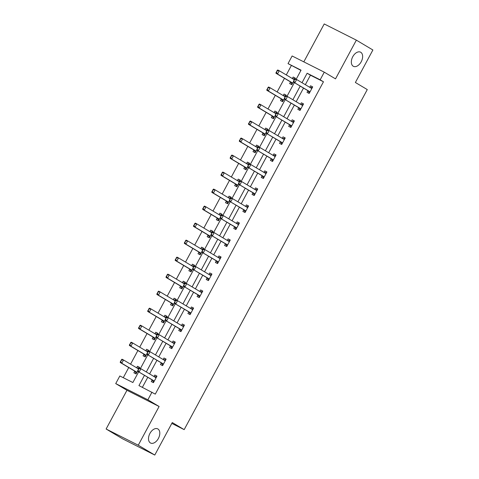 <?xml version="1.0" encoding="UTF-8"?>
<svg xmlns="http://www.w3.org/2000/svg" width="479" height="479" viewBox="0 0 479 479"><rect width="100%" height="100%" fill="white"/><g stroke="black" fill="none" stroke-linecap="round" stroke-linejoin="round"><path stroke-width="0.72" d="M353.227 66.228A7.933 4.916 -63.3 0 1 352.676 56.881A7.933 4.916 -63.3 0 1 360.555 52.163A7.933 4.916 -63.3 0 1 360.741 52.265A7.933 4.916 -63.3 0 1 361.298 61.611A7.933 4.916 -63.3 0 1 353.412 66.33A7.933 4.916 -63.3 0 1 353.227 66.228M150.394 442.931A7.933 4.916 -63.3 0 1 149.843 433.585A7.933 4.916 -63.3 0 1 157.723 428.867A7.933 4.916 -63.3 0 1 157.908 428.968A7.933 4.916 -63.3 0 1 158.465 438.315A7.933 4.916 -63.3 0 1 150.58 443.033A7.933 4.916 -63.3 0 1 150.394 442.931M300.926 70.413L288.029 63.611L292.136 55.977L324.271 72.173L320.164 79.807L307.135 73.239L302.033 82.717M171.817 423.406L184.176 429.633L367.279 89.579L355.382 82.49L372.884 49.99L356.358 40.146L324.223 23.95L303.812 61.857M184.176 429.633L172.278 422.55L154.777 455.05L122.642 438.854L106.116 429.01L138.257 445.207L159.1 406.491L147.867 399.797L115.726 383.601L119.84 375.967L132.869 382.529L138.623 371.848M159.1 406.491L126.965 390.289L106.116 429.01M126.965 390.289L115.726 383.601M291.334 65.575L286.292 74.934M284.472 78.317L277.131 91.95M275.311 95.333L267.971 108.961M266.15 112.343L258.81 125.977M256.989 129.36L249.649 142.993M247.829 146.37L240.488 160.004M238.668 163.387L231.327 177.02M229.507 180.397L222.166 194.031M220.346 197.414L213.005 211.047M211.185 214.424L203.844 228.058M202.024 231.441L194.684 245.074M192.863 248.451L185.523 262.085M183.702 265.468L176.362 279.101M174.542 282.484L167.201 296.118M165.381 299.495L158.04 313.128M156.22 316.511L148.879 330.145M147.059 333.522L139.718 347.155M137.898 350.538L130.557 364.172M128.737 367.549L123.271 377.697M154.777 455.05L138.257 445.207M134.797 371.165L133.904 372.818L136.078 373.913L137.617 371.051M138.922 368.004L139.599 367.369L137.431 366.273L136.617 367.782M143.957 354.149L143.065 355.807L145.239 356.897L146.778 354.041M148.083 350.993L148.759 350.353L146.592 349.263L145.778 350.766M153.118 337.138L152.226 338.791L154.4 339.886L155.938 337.024M157.549 334.037L157.92 333.342L155.753 332.246L154.939 333.755M162.279 320.122L161.387 321.774L163.561 322.87L165.099 320.014M166.405 316.966L167.081 316.326L164.914 315.236L164.099 316.739M171.44 303.111L170.548 304.764L172.721 305.859L174.26 302.997M175.565 299.95L176.242 299.315L174.075 298.219L173.26 299.728M180.601 286.095L179.709 287.747L181.882 288.843L183.421 285.987M185.032 282.993L185.403 282.299L183.235 281.203L182.421 282.712M189.762 269.084L188.87 270.737L191.043 271.832L192.582 268.97M194.193 265.983L194.564 265.288L192.396 264.192L191.582 265.701M198.923 252.068L198.031 253.72L200.204 254.816L201.743 251.954M203.048 248.906L203.725 248.272L201.557 247.176L200.743 248.685M208.084 235.057L207.191 236.71L209.365 237.806L210.904 234.944M212.514 231.95L212.886 231.261L210.718 230.165L209.904 231.668M217.244 218.041L216.352 219.693L218.526 220.789L220.065 217.927M221.675 214.939L222.046 214.245L219.879 213.149L219.065 214.658M226.405 201.024L225.513 202.683L227.687 203.773L229.225 200.917M230.531 197.869L231.207 197.234L229.04 196.139L228.226 197.641M235.566 184.014L234.674 185.666L236.848 186.762L238.386 183.9M239.997 180.912L240.368 180.218L238.201 179.122L237.386 180.631M244.727 166.997L243.835 168.656L246.008 169.746L247.547 166.89M249.158 163.896L249.529 163.201L247.362 162.112L246.547 163.614M253.888 149.987L252.996 151.639L255.169 152.735L256.708 149.873M258.013 146.825L258.69 146.191L256.522 145.095L255.708 146.604M263.049 132.97L262.157 134.623L264.33 135.719L265.869 132.863M267.48 129.869L267.851 129.174L265.683 128.079L264.869 129.587M272.21 115.96L271.318 117.612L273.491 118.708L275.03 115.846M276.64 112.858L277.012 112.164L274.844 111.068L274.03 112.577M281.371 98.943L280.478 100.596L282.652 101.692L284.191 98.83M285.502 95.782L286.179 95.147L284.005 94.052L283.191 95.56M290.531 81.933L289.639 83.585L291.813 84.681L293.352 81.819M294.663 78.772L295.339 78.137L293.166 77.041L292.352 78.544M144.472 375.332L138.946 385.595L155.28 394.133L323.469 81.777L310.44 75.209L305.339 84.687M303.518 88.07L296.178 101.704M294.357 105.081L287.011 118.714M285.191 122.097L277.85 135.731M276.03 139.108L268.689 152.741M266.869 156.124L259.528 169.758M257.708 173.135L250.367 186.768M248.547 190.151L241.206 203.785M239.386 207.167L232.046 220.801M230.225 224.178L222.885 237.812M221.064 241.194L213.724 254.828M211.904 258.205L204.563 271.838M202.743 275.221L195.402 288.855M193.582 292.232L186.241 305.865M184.421 309.248L177.08 322.882M175.26 326.259L167.919 339.892M166.099 343.275L158.759 356.909M156.938 360.292L149.598 373.925M147.777 377.302L142.383 387.325M152.166 379.919L151.274 381.577L153.448 382.667L156.968 376.123L154.801 375.033L153.987 376.536M161.327 362.908L160.435 364.561L162.609 365.657L166.129 359.112L163.962 358.017L163.147 359.525M170.488 345.892L169.596 347.544L171.769 348.64L175.29 342.096L173.123 341L172.308 342.509M179.649 328.881L178.757 330.534L180.93 331.63L184.457 325.085L182.283 323.99L181.469 325.498M188.81 311.865L187.918 313.517L190.091 314.613L193.618 308.069L191.444 306.973L190.63 308.482M197.971 294.854L197.079 296.507L199.252 297.603L202.779 291.058L200.605 289.963L199.791 291.466M207.132 277.838L206.239 279.491L208.413 280.586L211.94 274.042L209.766 272.946L208.952 274.455M216.292 260.821L215.4 262.48L217.574 263.57L221.1 257.031L218.927 255.936L218.113 257.439M225.453 243.811L224.561 245.464L226.735 246.559L230.261 240.015L228.088 238.919L227.274 240.428M234.614 226.795L233.728 228.453L235.896 229.543L239.422 222.998L237.249 221.909L236.44 223.412M243.775 209.784L242.889 211.437L245.056 212.532L248.583 205.988L246.41 204.892L245.601 206.401M252.936 192.768L252.05 194.42L254.217 195.516L257.744 188.971L255.57 187.882L254.762 189.385M262.097 175.757L261.211 177.41L263.378 178.505L266.905 171.961L264.731 170.865L263.923 172.374M271.258 158.741L270.372 160.393L272.539 161.489L276.066 154.945L273.892 153.849L273.084 155.358M280.419 141.73L279.532 143.383L281.7 144.478L285.227 137.934L283.053 136.838L282.245 138.341M289.579 124.714L288.693 126.366L290.861 127.462L294.387 120.918L292.214 119.822L291.406 121.331M298.74 107.697L297.854 109.356L300.022 110.445L303.548 103.907L301.375 102.811L300.567 104.314M307.901 90.687L307.015 92.339L309.183 93.435L312.709 86.891L310.536 85.795L309.727 87.304M324.271 72.173L335.51 78.867L356.358 40.146M323.469 81.777L320.164 79.807M151.975 392.163L147.867 399.797M296.16 79.269L301.057 70.174L288.029 63.611M140.425 368.501L147.783 354.837M149.586 351.484L156.944 337.821M158.747 334.474L166.105 320.804M167.907 317.457L175.266 303.794M177.068 300.447L184.427 286.777M186.229 283.43L193.588 269.767M195.39 266.42L202.749 252.75M204.551 249.403L211.91 235.74M213.712 232.393L221.07 218.723M222.873 215.376L230.231 201.713M232.034 198.36L239.392 184.696M241.194 181.349L248.553 167.68M250.355 164.333L257.714 150.669M259.516 147.322L266.875 133.653M268.677 130.306L276.036 116.642M277.838 113.295L285.197 99.626M286.999 96.279L294.357 82.616M300.213 86.1L292.873 99.734M291.052 103.111L283.712 116.744M281.892 120.127L274.551 133.761M272.731 137.144L265.384 150.777M263.57 154.154L256.223 167.788M254.403 171.171L247.062 184.804M245.242 188.181L237.901 201.815M236.081 205.198L228.74 218.831M226.92 222.208L219.58 235.842M217.759 239.225L210.419 252.858M208.599 256.235L201.258 269.869M199.438 273.252L192.097 286.885M190.277 290.268L182.936 303.902M181.116 307.279L173.775 320.912M171.955 324.295L164.614 337.929M162.794 341.305L155.453 354.939M153.633 358.322L146.293 371.955M310.44 75.209L307.135 73.239M156.89 376.278L154.801 375.033M139.521 367.519L137.431 366.273M148.682 350.508L146.592 349.263M166.051 359.262L163.962 358.017M157.842 333.492L155.753 332.246M175.212 342.245L173.123 341M167.003 316.481L164.914 315.236M184.373 325.235L182.283 323.99M176.164 299.465L174.075 298.219M193.534 308.219L191.444 306.973M185.325 282.448L183.235 281.203M202.695 291.208L200.605 289.963M194.486 265.438L192.396 264.192M211.856 274.192L209.766 272.946M203.647 248.421L201.557 247.176M221.017 257.181L218.927 255.936M212.808 231.411L210.718 230.165M230.177 240.165L228.088 238.919M221.969 214.394L219.879 213.149M239.338 223.154L237.249 221.909M231.129 197.384L229.04 196.139M248.499 206.138L246.41 204.892M240.29 180.367L238.201 179.122M257.66 189.121L255.57 187.882M249.451 163.357L247.362 162.112M266.821 172.111L264.731 170.865M258.612 146.34L256.522 145.095M275.982 155.094L273.892 153.849M267.773 129.324L265.683 128.079M285.143 138.084L283.053 136.838M276.934 112.314L274.844 111.068M294.304 121.067L292.214 119.822M286.095 95.297L284.005 94.052M303.464 104.057L301.375 102.811M295.256 78.287L293.166 77.041M312.625 87.04L310.536 85.795M156.609 376.805L156.292 376.763M153.472 382.002L152.292 380.057A1.239 0.766 116.7 0 0 152.118 379.889L137.575 371.225L138.952 368.722L137.808 370.225M154.244 376.692L156.004 376.787M138.688 368.591L139.335 367.956L140.904 368.74L155.441 377.404A1.239 0.766 116.7 0 0 155.471 377.422A1.239 0.766 116.7 0 0 155.669 377.47L156.232 377.5M154.166 381.332L153.855 380.847A1.239 0.766 116.7 0 0 153.681 380.673L137.575 371.225M153.352 381.715L153.406 382.122M138.952 368.722L140.904 368.74L139.138 372.015L138.072 370.357M121.319 359.831L120.696 361.597L121.965 359.196L123.528 359.986L121.768 363.256L120.205 362.471L134.749 371.129A1.239 0.766 -63.3 0 1 134.916 371.303L136.102 373.249M120.696 361.597L121.768 363.256L136.311 371.92A1.239 0.766 -63.3 0 1 136.485 372.087L136.796 372.578M135.982 372.955L136.036 373.369M138.611 368.734L138.299 368.716A1.239 0.766 -63.3 0 1 138.102 368.662A1.239 0.766 -63.3 0 1 138.072 368.644L123.528 359.986L121.576 359.963M138.635 368.034L136.874 367.938M120.439 361.471L120.205 362.471M165.77 359.789L165.459 359.747M162.632 364.992L161.453 363.046A1.239 0.766 116.7 0 0 161.279 362.872L146.736 354.215L148.113 351.706L146.969 353.209M163.405 359.675L165.165 359.777M147.849 351.574L148.496 350.939L150.065 351.73L164.602 360.388A1.239 0.766 116.7 0 0 164.632 360.406A1.239 0.766 116.7 0 0 164.83 360.459L165.393 360.489M163.327 364.321L163.016 363.83A1.239 0.766 116.7 0 0 162.842 363.663L146.736 354.215M162.513 364.699L162.567 365.112M148.113 351.706L150.065 351.73L148.298 354.999L147.233 353.34M174.931 342.772L174.619 342.73M171.793 347.976L170.614 346.03A1.239 0.766 116.7 0 0 170.44 345.862L155.897 337.198L157.274 334.689L156.13 336.198M172.566 342.665L174.326 342.76M157.01 334.564L157.663 333.929L159.226 334.713L173.763 343.377A1.239 0.766 116.7 0 0 173.793 343.389A1.239 0.766 116.7 0 0 173.991 343.443L174.554 343.473M172.488 347.305L172.177 346.82A1.239 0.766 116.7 0 0 172.003 346.646L155.897 337.198M171.674 347.688L171.727 348.095M157.274 334.689L159.226 334.713L157.459 337.988L156.393 336.33M130.48 342.82L129.857 344.587L131.126 342.186L132.689 342.97L130.929 346.245L129.366 345.455L143.91 354.119A1.239 0.766 -63.3 0 1 144.077 354.286L145.263 356.232M129.857 344.587L130.929 346.245L145.472 354.903A1.239 0.766 -63.3 0 1 145.646 355.077L145.957 355.562M145.143 355.945L145.197 356.352M147.772 351.718L147.46 351.7A1.239 0.766 -63.3 0 1 147.263 351.652A1.239 0.766 -63.3 0 1 147.233 351.634L132.689 342.97L130.737 342.952M147.795 351.017L146.035 350.921M129.599 344.455L129.366 345.455M157.244 333.977L157.555 334.019M139.64 325.804L139.018 327.57L140.287 325.169L141.85 325.959L140.09 329.229L138.527 328.444L153.07 337.102A1.239 0.766 -63.3 0 1 153.238 337.276L154.424 339.222M139.018 327.57L140.09 329.229L154.633 337.893A1.239 0.766 -63.3 0 1 154.807 338.06L155.118 338.551M154.304 338.928L154.358 339.342M156.932 334.707L156.621 334.689A1.239 0.766 -63.3 0 1 156.423 334.635A1.239 0.766 -63.3 0 1 156.393 334.617L141.85 325.959L139.904 325.936M156.956 334.007L155.196 333.905M138.76 327.438L138.527 328.444M184.092 325.762L183.78 325.72M180.954 330.965L179.775 329.019A1.239 0.766 116.7 0 0 179.601 328.845L165.057 320.182L166.435 317.679L165.291 319.182M181.733 325.648L183.487 325.744M166.171 317.547L166.824 316.912L168.386 317.703L182.924 326.361A1.239 0.766 116.7 0 0 182.954 326.379A1.239 0.766 116.7 0 0 183.152 326.433L183.714 326.462M181.649 330.294L181.337 329.803A1.239 0.766 116.7 0 0 181.164 329.636L165.057 320.182M180.834 330.672L180.888 331.085M166.435 317.679L168.386 317.703L166.62 320.972L165.554 319.313M193.253 308.745L192.941 308.704M190.115 313.949L188.936 312.003A1.239 0.766 116.7 0 0 188.762 311.829L174.218 303.171L175.595 300.662L174.452 302.171M190.893 308.638L192.648 308.733M175.332 300.531L175.985 299.896L177.547 300.686L192.085 309.35A1.239 0.766 116.7 0 0 192.115 309.362A1.239 0.766 116.7 0 0 192.313 309.416L192.875 309.446M190.81 313.278L190.498 312.793A1.239 0.766 116.7 0 0 190.325 312.619L174.218 303.171M189.995 313.661L190.049 314.068M175.595 300.662L177.547 300.686L175.781 303.961L174.715 302.303M202.413 291.735L202.102 291.693M199.276 296.932L198.096 294.986A1.239 0.766 116.7 0 0 197.923 294.819L183.379 286.155L184.756 283.652L183.613 285.155M200.054 291.621L201.809 291.717M184.493 283.52L185.145 282.885L186.708 283.676L201.246 292.334A1.239 0.766 116.7 0 0 201.276 292.352A1.239 0.766 116.7 0 0 201.473 292.4L202.036 292.435M199.971 296.267L199.659 295.777A1.239 0.766 116.7 0 0 199.486 295.609L183.379 286.155M199.156 296.645L199.21 297.052M184.756 283.652L186.708 283.676L184.942 286.945L183.876 285.286M148.801 308.793L148.179 310.56L149.448 308.159L151.011 308.943L149.25 312.218L147.688 311.428L162.231 320.092A1.239 0.766 -63.3 0 1 162.399 320.259L163.584 322.205M148.179 310.56L149.25 312.218L163.794 320.876A1.239 0.766 -63.3 0 1 163.968 321.05L164.279 321.535M163.465 321.918L163.519 322.325M166.093 317.691L165.782 317.673A1.239 0.766 -63.3 0 1 165.584 317.625A1.239 0.766 -63.3 0 1 165.554 317.607L151.011 308.943L149.065 308.925M166.117 316.99L164.357 316.894M147.921 310.428L147.688 311.428M157.962 291.777L157.34 293.543L158.609 291.142L160.172 291.933L158.411 295.202L156.849 294.417L171.392 303.075A1.239 0.766 -63.3 0 1 171.56 303.249L172.745 305.195M157.34 293.543L158.411 295.202L172.955 303.866A1.239 0.766 -63.3 0 1 173.129 304.033L173.44 304.524M172.626 304.901L172.679 305.315M175.254 300.68L174.943 300.662A1.239 0.766 -63.3 0 1 174.745 300.608A1.239 0.766 -63.3 0 1 174.715 300.59L160.172 291.933L158.226 291.909M175.278 299.98L173.518 299.878M157.082 293.411L156.849 294.417M184.726 282.933L185.038 282.975M167.123 274.766L166.5 276.533L167.77 274.132L169.332 274.916L167.572 278.191L166.009 277.401L180.553 286.065A1.239 0.766 -63.3 0 1 180.727 286.232L181.906 288.178M166.5 276.533L167.572 278.191L182.116 286.849A1.239 0.766 -63.3 0 1 182.289 287.023L182.601 287.508M181.786 287.891L181.84 288.298M184.415 283.664L184.104 283.646A1.239 0.766 -63.3 0 1 183.906 283.592A1.239 0.766 -63.3 0 1 183.876 283.58L169.332 274.916L167.387 274.892M184.439 282.963L182.679 282.867M166.243 276.401L166.009 277.401M193.887 265.923L194.199 265.965M176.284 257.75L175.661 259.516L176.931 257.115L178.493 257.906L176.733 261.175L175.17 260.384L189.714 269.048A1.239 0.766 -63.3 0 1 189.888 269.216L191.067 271.168M175.661 259.516L176.733 261.175L191.277 269.839A1.239 0.766 -63.3 0 1 191.45 270.006L191.762 270.497M190.947 270.875L191.001 271.288M193.576 266.647L193.265 266.635A1.239 0.766 -63.3 0 1 193.067 266.581A1.239 0.766 -63.3 0 1 193.037 266.563L178.493 257.906L176.547 257.882M193.6 265.947L191.839 265.851M175.404 259.384L175.17 260.384M185.445 240.733L184.822 242.506L186.091 240.099L187.654 240.889L185.894 244.164L184.331 243.374L198.875 252.032A1.239 0.766 -63.3 0 1 199.048 252.205L200.228 254.151M184.822 242.506L185.894 244.164L200.438 252.822A1.239 0.766 -63.3 0 1 200.611 252.996L200.923 253.481M200.108 253.864L200.162 254.271M202.737 249.637L202.425 249.619A1.239 0.766 -63.3 0 1 202.228 249.565A1.239 0.766 -63.3 0 1 202.198 249.553L187.654 240.889L185.708 240.865M202.761 248.936L201 248.841M184.565 242.374L184.331 243.374M212.209 231.896L212.52 231.938M194.606 223.723L193.989 225.489L195.252 223.088L196.815 223.879L195.055 227.148L193.492 226.357L208.036 235.021A1.239 0.766 -63.3 0 1 208.209 235.189L209.389 237.135M193.989 225.489L195.055 227.148L209.598 235.812A1.239 0.766 -63.3 0 1 209.772 235.979L210.083 236.47M209.269 236.848L209.323 237.255M211.898 232.62L211.586 232.602A1.239 0.766 -63.3 0 1 211.389 232.554A1.239 0.766 -63.3 0 1 211.359 232.537L196.815 223.879L194.869 223.855M211.922 231.92L210.161 231.824M193.726 225.358L193.492 226.357M221.37 214.879L221.681 214.921M203.767 206.706L203.15 208.473L204.413 206.072L205.982 206.862L204.216 210.131L202.653 209.347L217.197 218.005A1.239 0.766 -63.3 0 1 217.37 218.179L218.55 220.124M203.15 208.473L204.216 210.131L218.759 218.795A1.239 0.766 -63.3 0 1 218.933 218.963L219.244 219.454M218.43 219.831L218.484 220.244M221.058 215.61L220.747 215.592A1.239 0.766 -63.3 0 1 220.55 215.538A1.239 0.766 -63.3 0 1 220.52 215.526L205.982 206.862L204.03 206.838M221.082 214.909L219.322 214.814M202.886 208.347L202.653 209.347M212.927 189.696L212.311 191.462L213.574 189.061L215.143 189.846L213.377 193.121L211.814 192.33L226.357 200.994A1.239 0.766 -63.3 0 1 226.531 201.162L227.711 203.108M212.311 191.462L213.377 193.121L227.92 201.779A1.239 0.766 -63.3 0 1 228.094 201.952L228.405 202.437M227.591 202.821L227.645 203.228M230.219 198.593L229.908 198.575A1.239 0.766 -63.3 0 1 229.71 198.528A1.239 0.766 -63.3 0 1 229.681 198.51L215.143 189.846L213.191 189.828M230.243 197.893L228.483 197.797M212.047 191.331L211.814 192.33M239.692 180.852L240.003 180.894M222.088 172.679L221.472 174.446L222.735 172.045L224.304 172.835L222.537 176.104L220.975 175.32L235.518 183.978A1.239 0.766 -63.3 0 1 235.692 184.152L236.871 186.097M221.472 174.446L222.537 176.104L237.081 184.768A1.239 0.766 -63.3 0 1 237.255 184.936L237.566 185.427M236.752 185.804L236.806 186.217M239.38 181.583L239.069 181.565A1.239 0.766 -63.3 0 1 238.871 181.511A1.239 0.766 -63.3 0 1 238.841 181.493L224.304 172.835L222.352 172.811M239.404 180.882L237.644 180.781M221.208 174.314L220.975 175.32M248.852 163.842L249.164 163.884M231.249 155.669L230.633 157.435L231.896 155.034L233.465 155.819L231.698 159.094L230.136 158.304L244.679 166.967A1.239 0.766 -63.3 0 1 244.853 167.135L246.032 169.081M230.633 157.435L231.698 159.094L246.242 167.752A1.239 0.766 -63.3 0 1 246.416 167.925L246.727 168.41M245.913 168.794L245.966 169.201M248.541 164.566L248.23 164.548A1.239 0.766 -63.3 0 1 248.032 164.501A1.239 0.766 -63.3 0 1 248.002 164.483L233.465 155.819L231.513 155.801M248.565 163.866L246.805 163.77M230.369 157.304L230.136 158.304M240.41 138.653L239.793 140.419L241.057 138.018L242.625 138.808L240.859 142.077L239.296 141.293L253.84 149.951A1.239 0.766 -63.3 0 1 254.014 150.125L255.193 152.071M239.793 140.419L240.859 142.077L255.403 150.741A1.239 0.766 -63.3 0 1 255.576 150.909L255.888 151.4M255.073 151.777L255.127 152.19M257.702 147.556L257.391 147.538A1.239 0.766 -63.3 0 1 257.193 147.484A1.239 0.766 -63.3 0 1 257.163 147.466L242.625 138.808L240.674 138.784M257.726 146.855L255.966 146.754M239.53 140.287L239.296 141.293M267.18 129.809L267.492 129.851M249.571 121.642L248.954 123.408L250.218 121.007L251.786 121.792L250.02 125.067L248.457 124.277L263.001 132.94A1.239 0.766 -63.3 0 1 263.175 133.108L264.354 135.054M248.954 123.408L250.02 125.067L264.564 133.725A1.239 0.766 -63.3 0 1 264.737 133.898L265.049 134.383M264.234 134.767L264.288 135.174M266.863 130.539L266.552 130.522A1.239 0.766 -63.3 0 1 266.354 130.468A1.239 0.766 -63.3 0 1 266.324 130.456L251.786 121.792L249.834 121.768M266.887 129.839L265.127 129.743M248.691 123.277L248.457 124.277M276.341 112.799L276.652 112.84M258.732 104.626L258.115 106.392L259.384 103.991L260.947 104.781L259.181 108.05L257.618 107.26L272.162 115.924A1.239 0.766 -63.3 0 1 272.335 116.098L273.515 118.044M258.115 106.392L259.181 108.05L273.725 116.714A1.239 0.766 -63.3 0 1 273.898 116.882L274.21 117.373M273.395 117.75L273.449 118.163M276.03 113.523L275.712 113.511A1.239 0.766 -63.3 0 1 275.515 113.457A1.239 0.766 -63.3 0 1 275.485 113.439L260.947 104.781L258.995 104.757M276.048 112.822L274.287 112.727M257.852 106.26L257.618 107.26M267.893 87.609L267.276 89.381L268.545 86.974L270.108 87.765L268.342 91.04L266.779 90.25L281.323 98.908A1.239 0.766 -63.3 0 1 281.496 99.081L282.676 101.027M267.276 89.381L268.342 91.04L282.885 99.698A1.239 0.766 -63.3 0 1 283.059 99.872L283.37 100.356M282.556 100.74L282.61 101.147M285.191 96.513L284.873 96.495A1.239 0.766 -63.3 0 1 284.676 96.441A1.239 0.766 -63.3 0 1 284.646 96.429L270.108 87.765L268.156 87.741M285.209 95.812L283.454 95.716M267.013 89.25L266.779 90.25M211.574 274.718L211.263 274.677M208.437 279.922L207.257 277.976A1.239 0.766 116.7 0 0 207.084 277.802L192.54 269.144L193.917 266.635L192.774 268.144M209.215 274.611L210.97 274.707M193.654 266.504L194.306 265.869L195.869 266.659L210.407 275.323A1.239 0.766 116.7 0 0 210.437 275.335A1.239 0.766 116.7 0 0 210.634 275.389L211.197 275.419M209.131 279.251L208.82 278.76A1.239 0.766 116.7 0 0 208.646 278.592L192.54 269.144M208.317 279.634L208.371 280.041M193.917 266.635L195.869 266.659L194.103 269.928L193.037 268.27M220.735 257.708L220.424 257.666M217.598 262.905L216.418 260.959A1.239 0.766 116.7 0 0 216.245 260.792L201.701 252.128L203.078 249.625L201.934 251.128M218.376 257.594L220.13 257.69M202.815 249.493L203.467 248.858L205.03 249.643L219.568 258.307A1.239 0.766 116.7 0 0 219.598 258.325A1.239 0.766 116.7 0 0 219.795 258.373L220.358 258.403M218.292 262.235L217.981 261.75A1.239 0.766 116.7 0 0 217.807 261.576L201.701 252.128M217.478 262.618L217.532 263.025M203.078 249.625L205.03 249.643L203.264 252.918L202.198 251.259M229.896 240.692L229.585 240.65M226.759 245.895L225.579 243.949A1.239 0.766 116.7 0 0 225.405 243.775L210.862 235.117L212.239 232.608L211.095 234.111M227.537 240.578L229.291 240.68M211.975 232.477L212.628 231.842L214.191 232.632L228.728 241.29A1.239 0.766 116.7 0 0 228.758 241.308A1.239 0.766 116.7 0 0 228.956 241.362L229.519 241.392M227.453 245.224L227.142 244.733A1.239 0.766 116.7 0 0 226.968 244.565L210.862 235.117M226.639 245.601L226.693 246.014M212.239 232.608L214.191 232.632L212.425 235.902L211.359 234.243M239.057 223.681L238.746 223.639M235.919 228.878L234.74 226.932A1.239 0.766 116.7 0 0 234.566 226.765L220.023 218.101L221.4 215.598L220.256 217.101M236.698 223.567L238.452 223.663M221.136 215.466L221.789 214.832L223.352 215.616L237.889 224.28A1.239 0.766 116.7 0 0 237.919 224.298A1.239 0.766 116.7 0 0 238.117 224.346L238.68 224.376M236.614 228.208L236.303 227.723A1.239 0.766 116.7 0 0 236.129 227.549L220.023 218.101M235.8 228.591L235.854 228.998M221.4 215.598L223.352 215.616L221.591 218.891L220.52 217.232M248.218 206.665L247.906 206.623M245.08 211.868L243.901 209.922A1.239 0.766 116.7 0 0 243.727 209.748L229.184 201.09L230.561 198.581L229.417 200.084M245.859 206.551L247.613 206.653M230.297 198.45L230.95 197.815L232.513 198.605L247.05 207.263A1.239 0.766 116.7 0 0 247.08 207.281A1.239 0.766 116.7 0 0 247.278 207.335L247.841 207.365M245.775 211.197L245.464 210.706A1.239 0.766 116.7 0 0 245.29 210.538L229.184 201.09M244.961 211.574L245.014 211.987M230.561 198.581L232.513 198.605L230.752 201.875L229.681 200.216M257.379 189.648L257.067 189.612M254.241 194.851L253.062 192.905A1.239 0.766 116.7 0 0 252.888 192.738L238.344 184.074L239.722 181.565L238.578 183.074M255.02 189.54L256.774 189.636M239.458 181.439L240.111 180.805L241.673 181.589L256.211 190.253A1.239 0.766 116.7 0 0 256.241 190.265A1.239 0.766 116.7 0 0 256.439 190.319L257.001 190.349M254.936 194.181L254.624 193.696A1.239 0.766 116.7 0 0 254.451 193.522L238.344 184.074M254.121 194.564L254.175 194.971M239.722 181.565L241.673 181.589L239.913 184.864L238.841 183.206M266.54 172.638L266.228 172.596M263.402 177.841L262.223 175.895A1.239 0.766 116.7 0 0 262.049 175.721L247.505 167.057L248.882 164.554L247.739 166.057M264.18 172.524L265.935 172.62M248.619 164.423L249.272 163.788L250.834 164.578L265.372 173.236A1.239 0.766 116.7 0 0 265.402 173.254A1.239 0.766 116.7 0 0 265.6 173.308L266.162 173.338M264.097 177.17L263.785 176.679A1.239 0.766 116.7 0 0 263.612 176.512L247.505 167.057M263.282 177.547L263.336 177.96M248.882 164.554L250.834 164.578L249.074 167.848L248.002 166.189M275.7 155.621L275.389 155.579M272.563 160.824L271.383 158.878A1.239 0.766 116.7 0 0 271.21 158.705L256.666 150.047L258.043 147.538L256.9 149.047M273.341 155.513L275.096 155.609M257.78 147.406L258.432 146.772L259.995 147.562L274.533 156.226A1.239 0.766 116.7 0 0 274.563 156.238A1.239 0.766 116.7 0 0 274.76 156.292L275.323 156.322M273.258 160.154L272.946 159.669A1.239 0.766 116.7 0 0 272.773 159.495L256.666 150.047M272.443 160.537L272.503 160.944M258.043 147.538L259.995 147.562L258.235 150.837L257.163 149.179M284.861 138.611L284.55 138.569M281.724 143.814L280.544 141.862A1.239 0.766 116.7 0 0 280.371 141.694L265.833 133.03L267.204 130.528L266.061 132.03M282.502 138.497L284.257 138.593M266.941 130.396L267.593 129.761L269.156 130.551L283.694 139.209A1.239 0.766 116.7 0 0 283.724 139.227A1.239 0.766 116.7 0 0 283.921 139.275L284.484 139.311M282.418 143.143L282.107 142.652A1.239 0.766 116.7 0 0 281.933 142.485L265.833 133.03M281.604 143.52L281.664 143.928M267.204 130.528L269.156 130.551L267.396 133.821L266.324 132.162M294.022 121.594L293.711 121.552M290.885 126.797L289.705 124.851A1.239 0.766 116.7 0 0 289.532 124.678L274.994 116.02L276.365 113.511L275.221 115.02M291.663 121.486L293.417 121.582M276.102 113.379L276.754 112.745L278.317 113.535L292.855 122.199A1.239 0.766 116.7 0 0 292.885 122.211A1.239 0.766 116.7 0 0 293.088 122.265L293.645 122.295M291.579 126.127L291.268 125.636A1.239 0.766 116.7 0 0 291.094 125.468L274.994 116.02M290.765 126.51L290.825 126.917M276.365 113.511L278.317 113.535L276.557 116.804L275.485 115.146M303.183 104.584L302.872 104.542M300.046 109.781L298.866 107.835A1.239 0.766 116.7 0 0 298.692 107.667L284.155 99.003L285.526 96.501L284.382 98.003M300.824 104.47L302.578 104.566M285.268 96.369L285.915 95.734L287.478 96.518L302.015 105.182A1.239 0.766 116.7 0 0 302.045 105.2A1.239 0.766 116.7 0 0 302.249 105.248L302.806 105.278M300.74 109.116L300.429 108.625A1.239 0.766 116.7 0 0 300.255 108.452L284.155 99.003M299.926 109.493L299.986 109.901M285.526 96.501L287.478 96.518L285.718 99.794L284.646 98.135M312.344 87.567L312.033 87.525M309.206 92.77L308.027 90.824A1.239 0.766 116.7 0 0 307.853 90.651L293.316 81.993L294.687 79.484L293.543 80.987M309.985 87.453L311.739 87.555M294.429 79.352L295.076 78.718L296.639 79.508L311.176 88.166A1.239 0.766 116.7 0 0 311.206 88.184A1.239 0.766 116.7 0 0 311.41 88.238L311.967 88.268M309.901 92.1L309.59 91.609A1.239 0.766 116.7 0 0 309.416 91.441L293.316 81.993M309.087 92.477L309.147 92.89M294.687 79.484L296.639 79.508L294.878 82.777L293.807 81.119M277.054 70.599L276.437 72.365L277.706 69.964L279.269 70.754L277.503 74.023L275.94 73.233L290.484 81.897A1.239 0.766 -63.3 0 1 290.657 82.065L291.837 84.011M276.437 72.365L277.503 74.023L292.046 82.687A1.239 0.766 -63.3 0 1 292.22 82.855L292.531 83.346M291.717 83.723L291.771 84.13M294.351 79.496L294.034 79.478A1.239 0.766 -63.3 0 1 293.837 79.43A1.239 0.766 -63.3 0 1 293.807 79.412L279.269 70.754L277.317 70.73M294.369 78.796L292.615 78.7M276.173 72.233L275.94 73.233M155.669 377.47L154.933 377.099M153.681 380.673L152.118 379.889M153.855 380.847L152.292 380.057M134.916 371.303L136.485 372.087M134.749 371.129L136.311 371.92M137.557 368.345L138.299 368.716M164.83 360.459L164.093 360.082M162.842 363.663L161.279 362.872M163.016 363.83L161.453 363.046M173.991 343.443L173.254 343.072M172.003 346.646L170.44 345.862M172.177 346.82L170.614 346.03M144.077 354.286L145.646 355.077M143.91 354.119L145.472 354.903M146.724 351.329L147.46 351.7M153.238 337.276L154.807 338.06M153.07 337.102L154.633 337.893M155.885 334.312L156.621 334.689M183.152 326.433L182.415 326.055M181.164 329.636L179.601 328.845M181.337 329.803L179.775 329.019M192.313 309.416L191.576 309.045M190.325 312.619L188.762 311.829M190.498 312.793L188.936 312.003M201.473 292.4L200.737 292.028M199.486 295.609L197.923 294.819M199.659 295.777L198.096 294.986M162.399 320.259L163.968 321.05M162.231 320.092L163.794 320.876M165.045 317.302L165.782 317.673M171.56 303.249L173.129 304.033M171.392 303.075L172.955 303.866M174.206 300.285L174.943 300.662M180.727 286.232L182.289 287.023M180.553 286.065L182.116 286.849M183.367 283.275L184.104 283.646M189.888 269.216L191.45 270.006M189.714 269.048L191.277 269.839M192.528 266.258L193.265 266.635M199.048 252.205L200.611 252.996M198.875 252.032L200.438 252.822M201.689 249.248L202.425 249.619M208.209 235.189L209.772 235.979M208.036 235.021L209.598 235.812M210.85 232.231L211.586 232.602M217.37 218.179L218.933 218.963M217.197 218.005L218.759 218.795M220.011 215.221L220.747 215.592M226.531 201.162L228.094 201.952M226.357 200.994L227.92 201.779M229.172 198.204L229.908 198.575M235.692 184.152L237.255 184.936M235.518 183.978L237.081 184.768M238.332 181.194L239.069 181.565M244.853 167.135L246.416 167.925M244.679 166.967L246.242 167.752M247.493 164.177L248.23 164.548M254.014 150.125L255.576 150.909M253.84 149.951L255.403 150.741M256.654 147.161L257.391 147.538M263.175 133.108L264.737 133.898M263.001 132.94L264.564 133.725M265.815 130.15L266.552 130.522M272.335 116.098L273.898 116.882M272.162 115.924L273.725 116.714M274.976 113.134L275.712 113.511M281.496 99.081L283.059 99.872M281.323 98.908L282.885 99.698M284.137 96.123L284.873 96.495M210.634 275.389L209.898 275.018M208.646 278.592L207.084 277.802M208.82 278.76L207.257 277.976M219.795 258.373L219.059 258.001M217.807 261.576L216.245 260.792M217.981 261.75L216.418 260.959M228.956 241.362L228.22 240.991M226.968 244.565L225.405 243.775M227.142 244.733L225.579 243.949M238.117 224.346L237.38 223.974M236.129 227.549L234.566 226.765M236.303 227.723L234.74 226.932M247.278 207.335L246.541 206.958M245.29 210.538L243.727 209.748M245.464 210.706L243.901 209.922M256.439 190.319L255.702 189.947M254.451 193.522L252.888 192.738M254.624 193.696L253.062 192.905M265.6 173.308L264.863 172.931M263.612 176.512L262.049 175.721M263.785 176.679L262.223 175.895M274.76 156.292L274.024 155.92M272.773 159.495L271.21 158.705M272.946 159.669L271.383 158.878M283.921 139.275L283.185 138.904M281.933 142.485L280.371 141.694M282.107 142.652L280.544 141.862M293.088 122.265L292.346 121.894M291.094 125.468L289.532 124.678M291.268 125.636L289.705 124.851M302.249 105.248L301.507 104.877M300.255 108.452L298.692 107.667M300.429 108.625L298.866 107.835M311.41 88.238L310.667 87.867M309.416 91.441L307.853 90.651M309.59 91.609L308.027 90.824M290.657 82.065L292.22 82.855M290.484 81.897L292.046 82.687M293.298 79.107L294.034 79.478"/></g></svg>
